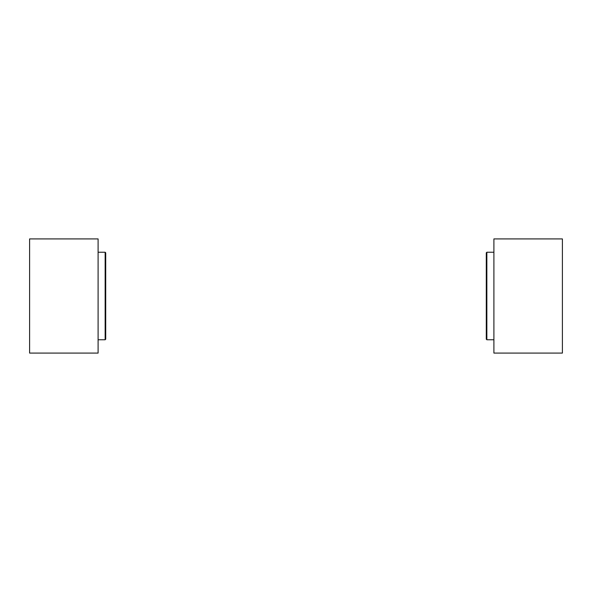 <?xml version="1.0" encoding="UTF-8"?>
<svg xmlns="http://www.w3.org/2000/svg" width="592" height="592" viewBox="0 0 592 592"><rect width="100%" height="100%" fill="white"/><g stroke="black" fill="none" stroke-linecap="round" stroke-linejoin="round"><path stroke-width="0.89" d="M562.4 238.916L493.898 238.916L493.898 353.084L562.4 353.084L562.4 238.916M493.898 339.764L486.853 339.764L486.853 252.236L493.898 252.236M486.853 339.764L486.284 339.194L486.284 252.806L486.853 252.236M98.102 353.084L98.102 238.916L29.6 238.916L29.6 353.084L98.102 353.084M98.102 252.236L105.147 252.236L105.147 339.764L98.102 339.764M105.147 252.236L105.716 252.806L105.716 339.194L105.147 339.764"/></g></svg>
